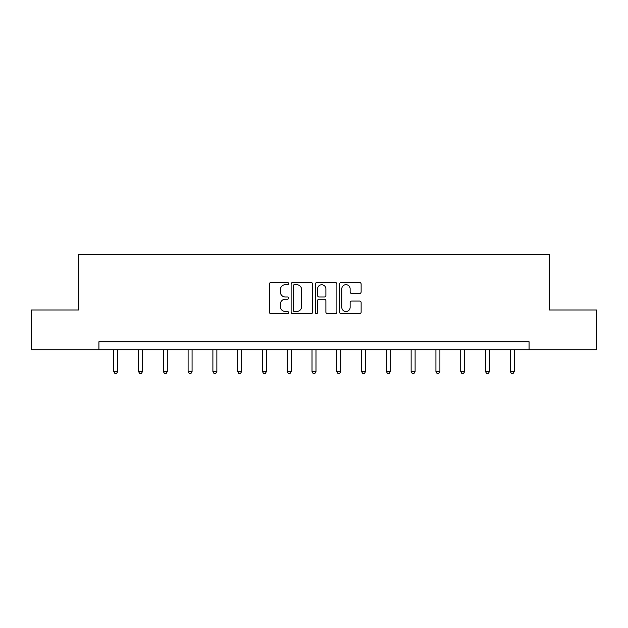 <?xml version="1.0" encoding="UTF-8"?>
<svg xmlns="http://www.w3.org/2000/svg" width="628" height="628" viewBox="0 0 628 628"><rect width="100%" height="100%" fill="white"/><g stroke="black" fill="none" stroke-linecap="round" stroke-linejoin="round"><path stroke-width="0.94" d="M288.582 283.597A1.091 1.091 0 0 0 287.491 282.506L270.927 282.506A1.562 1.562 0 0 0 269.365 284.068L269.365 312.132A1.562 1.562 0 0 0 270.927 313.694L287.491 313.694A1.091 1.091 0 0 0 288.582 312.603A1.091 1.091 0 0 0 287.491 311.512L285.348 311.512A4.993 4.993 0 0 1 280.363 306.519L280.363 304.18A4.993 4.993 0 0 1 285.348 299.187L287.491 299.187A1.091 1.091 0 0 0 288.582 298.096A1.091 1.091 0 0 0 287.491 297.005L285.348 297.005A4.993 4.993 0 0 1 280.363 292.02L280.363 289.681A4.993 4.993 0 0 1 285.348 284.688L287.491 284.688A1.091 1.091 0 0 0 288.582 283.597M359.569 293.496A1.562 1.562 0 0 0 361.131 291.942L361.131 284.068A1.562 1.562 0 0 0 359.569 282.506L341.169 282.506A1.562 1.562 0 0 0 339.615 284.068L339.615 312.132A1.562 1.562 0 0 0 341.169 313.694L359.569 313.694A1.562 1.562 0 0 0 361.131 312.132L361.131 302.618A1.562 1.562 0 0 0 359.569 301.063L351.696 301.063A1.562 1.562 0 0 0 350.134 302.618L350.134 307.335A4.168 4.168 0 0 1 345.965 311.512A4.168 4.168 0 0 1 341.797 307.335L341.797 288.856A4.168 4.168 0 0 1 345.965 284.688A4.168 4.168 0 0 1 350.134 288.856L350.134 291.942A1.562 1.562 0 0 0 351.696 293.496L359.569 293.496M98.91 349.725L31.4 349.725L31.4 310.012L78.736 310.012L78.736 254.411L549.265 254.411L549.265 310.012L596.6 310.012L596.6 349.725L529.09 349.725L529.09 341.781L98.91 341.781L98.91 349.725L529.09 349.725M312.634 284.068A1.562 1.562 0 0 0 311.08 282.506L292.679 282.506A1.562 1.562 0 0 0 291.117 284.068L291.117 312.132A1.562 1.562 0 0 0 292.679 313.694L311.08 313.694A1.562 1.562 0 0 0 312.634 312.132L312.634 284.068M316.92 282.506L335.321 282.506A1.562 1.562 0 0 1 336.883 284.068L336.883 312.132A1.562 1.562 0 0 1 335.321 313.694L327.447 313.694A1.562 1.562 0 0 1 325.893 312.132L325.893 300.749A1.562 1.562 0 0 0 324.331 299.187L319.11 299.187A1.562 1.562 0 0 0 317.548 300.749L317.548 312.603A1.091 1.091 0 0 1 316.457 313.694A1.091 1.091 0 0 1 315.366 312.603L315.366 284.068A1.562 1.562 0 0 1 316.92 282.506M294.391 284.688A1.091 1.091 0 0 0 293.3 285.779L293.3 310.42A1.091 1.091 0 0 0 294.391 311.512L296.651 311.512A4.993 4.993 0 0 0 301.644 306.519L301.644 289.681A4.993 4.993 0 0 0 296.651 284.688L294.391 284.688M325.893 288.935A4.168 4.168 0 0 0 321.717 284.767A4.168 4.168 0 0 0 317.548 288.935L317.548 295.45A1.562 1.562 0 0 0 319.11 297.005L324.331 297.005A1.562 1.562 0 0 0 325.893 295.45L325.893 288.935M113.762 349.725L113.762 371.517L117.734 371.517L117.734 349.725M117.734 371.517L116.549 373.589L114.955 373.589L113.762 371.517M138.545 349.725L138.545 371.517L142.517 371.517L142.517 349.725M142.517 371.517L141.324 373.589L139.738 373.589L138.545 371.517M163.327 349.725L163.327 371.517L167.299 371.517L167.299 349.725M167.299 371.517L166.106 373.589L164.52 373.589L163.327 371.517M188.11 349.725L188.11 371.517L192.082 371.517L192.082 349.725M192.082 371.517L190.888 373.589L189.303 373.589L188.11 371.517M212.892 349.725L212.892 371.517L216.864 371.517L216.864 349.725M216.864 371.517L215.671 373.589L214.085 373.589L212.892 371.517M237.674 349.725L237.674 371.517L241.639 371.517L241.639 349.725M241.639 371.517L240.453 373.589L238.86 373.589L237.674 371.517M262.449 349.725L262.449 371.517L266.421 371.517L266.421 349.725M266.421 371.517L265.236 373.589L263.642 373.589L262.449 371.517M287.231 349.725L287.231 371.517L291.204 371.517L291.204 349.725M291.204 371.517L290.01 373.589L288.425 373.589L287.231 371.517M312.014 349.725L312.014 371.517L315.986 371.517L315.986 349.725M315.986 371.517L314.793 373.589L313.207 373.589L312.014 371.517M336.796 349.725L336.796 371.517L340.769 371.517L340.769 349.725M340.769 371.517L339.575 373.589L337.99 373.589L336.796 371.517M361.579 349.725L361.579 371.517L365.551 371.517L365.551 349.725M365.551 371.517L364.358 373.589L362.764 373.589L361.579 371.517M386.361 349.725L386.361 371.517L390.326 371.517L390.326 349.725M390.326 371.517L389.14 373.589L387.547 373.589L386.361 371.517M411.136 349.725L411.136 371.517L415.108 371.517L415.108 349.725M415.108 371.517L413.915 373.589L412.329 373.589L411.136 371.517M435.918 349.725L435.918 371.517L439.89 371.517L439.89 349.725M439.89 371.517L438.697 373.589L437.112 373.589L435.918 371.517M460.701 349.725L460.701 371.517L464.673 371.517L464.673 349.725M464.673 371.517L463.48 373.589L461.894 373.589L460.701 371.517M485.483 349.725L485.483 371.517L489.455 371.517L489.455 349.725M489.455 371.517L488.262 373.589L486.676 373.589L485.483 371.517M510.266 349.725L510.266 371.517L514.238 371.517L514.238 349.725M514.238 371.517L513.045 373.589L511.451 373.589L510.266 371.517"/></g></svg>
